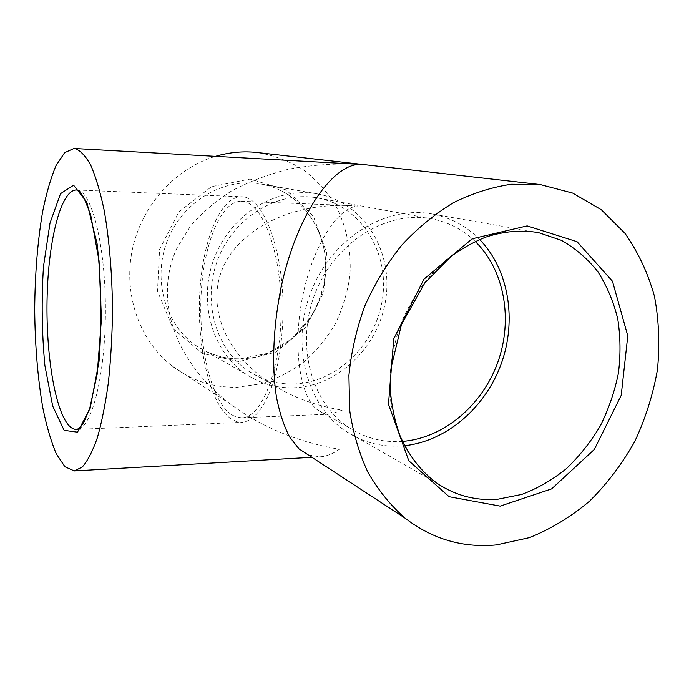<?xml version="1.0" encoding="UTF-8"?>
<svg xmlns="http://www.w3.org/2000/svg" width="694" height="694" viewBox="0 0 694 694"><rect width="100%" height="100%" fill="white"/><g stroke="black" fill="none" stroke-linecap="round" stroke-linejoin="round"><path stroke-width="0.52" stroke-dasharray="3.47 2.6" d="M479.641 239.499C466.715 226.322 451.221 217.881 433.151 214.168C387.079 204.687 332.929 237.183 311.693 290.092C290.118 342.871 306.071 404.689 345.36 430.913C362.042 442.017 380.303 447.057 400.143 446.051L404.593 445.704M230.989 418.872C210.178 404.246 197.191 348.909 199.629 295.844C201.867 242.761 219.694 196.272 241.764 196.758C262.705 196.471 283.161 247.316 283.109 309.507C282.718 336.035 279.613 359.752 273.792 380.65C265.62 406.554 253.813 421.232 241.972 422.325L236.411 421.57L230.989 418.872M293.406 387.799C338.646 386.445 379.479 346.02 385.925 298.264C392.847 250.577 363.613 202.839 318.624 194.112C278.502 185.957 232.533 212.555 215.036 256.173C197.252 299.669 211.531 351.303 245.745 374.04C260.285 383.661 276.177 388.25 293.406 387.799M258.125 152.619C274.217 155.473 289.155 161.095 302.94 169.483C315.753 179.269 326.518 191.024 335.237 204.756C346.67 226.374 351.65 251.081 349.837 276.082C347.434 292.66 342.619 308.518 335.376 323.647C326.865 338.073 316.447 350.791 304.111 361.8C290.873 371.602 276.542 378.941 261.1 383.825L237.391 387.261C213.292 387.842 191.423 380.676 171.782 365.773C139.702 340.797 123.159 294.638 132.19 250.282C141.238 205.945 175.157 168.243 215.548 156.315M342.237 410.145L330.257 414.144C325.764 414.335 321.522 412.913 317.54 409.885C299.921 397.168 292.252 347 302.723 296.017C313.055 244.999 337.917 207.593 357.462 206.075L348.241 205.493C288.678 203.264 237.452 230.876 222.011 269.819C206.508 308.804 226.886 355.58 272.326 384.485C292.92 397.454 316.221 406.007 342.237 410.145M231.249 414.552C211.271 400.733 198.701 347.616 201.017 296.546C203.142 245.468 220.293 200.844 241.425 201.295C261.577 201.017 281.174 249.883 281.122 309.507C281.287 369.121 261.777 418.031 241.625 417.788L236.376 417.077L231.249 414.552M402.477 441.393L400.516 441.523C381.778 442.442 364.497 437.723 348.674 427.374C310.548 402.373 294.967 342.706 315.779 291.801C336.26 240.757 388.657 209.527 433.056 219.052C449.252 222.496 463.314 229.974 475.234 241.469M293.666 383.99C336.98 382.767 376.2 344.155 382.541 298.403C389.334 252.711 361.557 206.873 318.615 198.18C279.934 189.983 235.439 215.539 218.549 257.63C201.39 299.608 215.348 349.455 248.565 371.134C262.349 380.104 277.383 384.389 293.666 383.99M308.179 454.874L319.83 456.86C326.336 456.409 332.834 453.885 339.323 449.287C297.57 442 261.482 427.062 231.041 404.489C174.35 361.878 152.88 298.767 177.412 247.151L190.529 226.097C201.737 212.997 215.322 201.338 231.302 191.119C248.504 181.871 267.476 174.593 288.21 169.284C309.741 165.215 332.122 163.472 355.354 164.062M345.36 430.913L437.029 483.258C425.188 474.193 414.986 462.959 406.415 449.573C398.981 435.129 393.784 419.315 390.809 402.121C388.111 375.22 391.737 348.405 401.696 321.678C412.826 295.974 429.439 273.575 449.651 256.849C463.653 246.812 478.287 239.343 493.547 234.459C508.884 231.137 523.883 230.521 538.553 232.62M77.251 190.069C91.591 191.223 105.436 244.704 105.419 309.671C105.557 374.639 91.816 428.137 77.468 429.317M240.445 358.893C282.024 358.147 319.474 321.851 325.009 278.624C330.995 235.466 303.521 192.203 262.15 184.222C225.238 176.762 183.476 200.505 167.801 239.595C151.856 278.572 165.146 325.122 196.628 345.994C210.004 354.825 224.613 359.128 240.445 358.893M238.953 361.626L202.258 353.411L172.971 328.427L157.503 291.176L159.594 249.259L179.061 211.722L211.601 186.651L250.057 179.087L286.344 189.956L313.445 216.363L326.588 252.737L323.786 292.131L305.768 327.403L275.726 352.17L238.953 361.626M433.151 214.168L534.805 231.969M77.242 429.386L241.972 422.325M77.025 190.009L241.764 196.758M318.624 194.112L262.15 184.222C295.731 190.807 321.131 220.805 324.939 255.904C326.293 276.767 323.768 294.239 310.6 317.314L291.636 339.036L267.329 353.428L240.176 358.824C224.431 359.05 209.918 354.773 196.628 345.994L245.745 374.04M241.625 417.788L330.257 414.144M241.425 201.295L348.241 205.493M248.565 371.134L272.326 384.485M317.54 409.885L348.674 427.374M318.615 198.18L433.056 219.052M319.83 456.86L311.91 457.311M540.175 184.552L537.893 184.292M231.041 404.489L171.782 365.773"/><path stroke-width="1.04" d="M404.593 445.704C446.433 441.263 485.175 407.751 501.129 364.107C517.047 320.463 508.997 269.784 479.641 239.499M496.427 544.903L529.479 537.607C551.019 528.923 571.11 516.726 589.735 501.016C607.198 483.614 622.154 463.87 634.611 441.774C645.411 418.725 653.019 394.73 657.444 369.772C659.933 344.701 658.936 320.203 654.459 296.295C647.979 273.158 638.185 252.2 625.06 233.418L601.334 209.744L572.645 193.071L540.175 184.552L511.452 184.248C491.82 187.111 472.441 193.288 453.321 202.769C434.687 214.082 417.458 228.239 401.653 245.251C386.974 263.659 374.699 283.889 364.827 305.95C356.56 328.687 351.251 351.858 348.917 375.463L349.655 410.067C352.968 432.44 359.058 453.182 367.933 472.302C378.221 490.155 390.592 505.44 405.053 518.149C432.379 539.143 462.837 548.06 496.427 544.903M75.021 148.585L73.98 148.473L64.629 152.671L56.041 165.562C50.818 177.95 46.342 193.357 42.612 211.783C37.589 241.573 34.952 274.225 34.7 309.732C35.021 345.248 37.71 377.892 42.794 407.673C46.559 426.09 51.061 441.488 56.309 453.859L64.915 466.741L74.284 470.931L82.282 467.01C87.591 460.998 92.597 451.308 97.299 437.94C101.706 422.559 105.375 404.255 108.316 383.045C110.728 360.559 112.133 336.894 112.506 312.074C112.307 274.781 109.305 238.996 104.039 209.692C100.17 191.518 95.755 176.727 90.793 165.311C85.657 156.037 80.4 150.459 75.021 148.585M215.548 156.315C229.766 152.151 243.958 150.919 258.125 152.619L537.893 184.292M475.234 241.469C504.746 270.27 513.239 320.047 497.615 362.841C481.983 405.643 443.492 438.192 402.477 441.393M73.98 148.473L360.568 164.409C334.421 163.402 298.698 210.603 282.154 282.562C273.236 323.005 271.328 365.426 276.637 398.122C279.838 413.589 284.176 426.55 289.65 437.02L298.967 448.853L308.179 454.874M497.615 499.255C475.633 500.903 455.446 495.577 437.029 483.258C421.275 471.686 408.966 455.915 400.108 435.945C395.103 422.16 391.902 407.473 390.496 391.893L391.052 368.02L401.462 324.497L424.893 282.805L451.317 256.216C462.36 248.244 473.811 241.885 485.679 237.14C503.775 231.223 521.402 229.723 538.553 232.62L561.429 240.341C575.491 248.322 587.662 258.836 597.95 271.866C606.955 286.058 613.565 301.76 617.755 318.962C620.505 336.694 620.722 354.781 618.406 373.225C614.676 391.546 608.647 409.096 600.31 425.882C590.776 441.913 579.473 456.166 566.399 468.632C552.502 479.823 537.633 488.42 521.793 494.414L497.615 499.255M500.157 506.117L551.626 488.88L594.324 449.46L621.208 395.346L627.784 335.853L612.464 281.226L577.035 241.677L527.128 225.897L472.189 238.771L423.991 279.127L393.75 338.776L388.475 404.229L408.783 460.755L449.113 496.704L500.157 506.117M77.468 429.317L76.609 429.413C73.989 429.491 71.43 428.215 68.949 425.569C54.47 409.72 45.518 351.207 47.175 295.219C48.701 239.213 60.985 189.852 76.383 189.983L77.251 190.069M64.126 430.332L77.494 432.18L90.159 408.254L99.042 361.279C102.079 320.94 101.419 281.712 97.065 243.585L86.793 202.154L73.607 185.229L60.543 193.661L50.003 223.06L43.479 266.548C41.38 300.094 41.848 333.103 44.893 365.591L52.675 405.999L64.126 430.332M534.805 231.969L538.553 232.62M77.025 190.009L80.278 192.325L83.679 197.148L90.662 214.698L99.042 260.823L101.437 318.902L97.221 373.988L89.83 407.968L83.844 422.325L80.435 427.122L77.242 429.386M311.91 457.311L74.284 470.931M405.053 518.149L298.967 448.853"/></g></svg>
